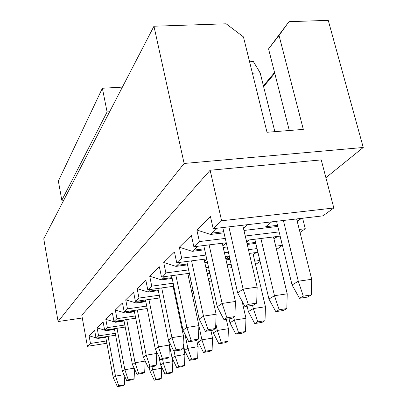 <?xml version="1.0" encoding="UTF-8"?>
<svg xmlns="http://www.w3.org/2000/svg" width="407" height="407" viewBox="0 0 407 407"><rect width="100%" height="100%" fill="white"/><g stroke="black" fill="none" stroke-linecap="round" stroke-linejoin="round"><path stroke-width="0.61" d="M122.39 87.118L102.371 88.263L107.097 111.945L109.605 111.777M63.838 200.056L61.828 200.259L58.364 181.079L102.371 88.263M107.097 111.945L61.828 200.259M82.295 318.015L58.099 321.535L43.753 238.802L153.958 26.231L226.129 23.794L243.427 36.884L267.007 132.275L303.317 129.39L279.039 35.485L268.554 48.881L288.97 21.678L328.246 20.35L363.248 147.476L325.895 177.696M289.301 130.505L268.554 48.881M263.405 85.826L274.557 72.502M279.039 35.485L288.97 21.678M153.958 26.231L184.122 163.472L363.248 147.476M58.099 321.535L184.122 163.472M106.868 343.264L87.408 346.311L81.787 315.191L210.134 170.233L221.622 220.787L333.821 207.992L321.24 159.9L210.134 170.233M333.821 207.992L322.985 215.852L213.176 228.688L221.622 220.787M302.62 218.233L305.255 228.719L300.025 232.509M280.082 236.131L282.331 245.35L276.526 249.562M260.088 261.487L255.54 264.458M87.408 346.311L90.471 343.447L89.077 335.78L94.628 330.331L96.072 338.207L98.57 335.872L97.105 327.905L103.124 321.993L104.65 330.184L107.372 327.64L105.82 319.353L112.378 312.912L113.996 321.444L116.962 318.666L115.318 310.027L122.492 302.991L124.211 311.889L127.462 308.852L125.712 299.832L133.588 292.099L135.419 301.409L139.001 298.061L137.128 288.624L145.818 280.097L147.782 289.845L151.74 286.146L149.735 276.251L159.371 266.799L161.477 277.04L165.878 272.919L163.721 262.525L174.461 251.989L176.74 262.764L181.664 258.155L179.334 247.207L191.382 235.383L193.854 246.759L199.399 241.57L196.861 230.006L210.475 216.646L213.176 228.688M247.522 224.674L243.432 228.174M223.748 231.7L211.986 233.094L210.521 234.447L224.008 232.84M243.966 230.464L277.808 226.434M277.538 225.32L265.685 226.724L271.723 221.846M196.861 230.006L210.521 234.447M211.986 233.094L217.267 228.21M301.516 218.366L297.237 221.347M199.399 241.57L225.275 238.431M245.258 236.004L279.136 231.888M299.262 229.446L305.255 228.719M300.656 218.462L297.176 221.103M193.854 246.759L226.261 242.765M246.26 240.298L280.169 236.121M179.334 247.207L192.257 251.338L197.726 246.281M277.549 236.442L273.967 238.95M255.825 243.391L247.232 244.465M227.213 246.968L223.219 247.466M204.701 249.781L192.257 251.338M181.664 258.155L205.866 255.077M224.405 252.722L228.403 252.213M248.443 249.664L257.041 248.57M275.717 246.194L282.331 245.35M276.857 236.528L273.921 238.756M226.277 242.847L222.843 245.787M204.482 248.779L193.554 250.142M255.591 242.409L246.998 243.483M246.678 242.089L249.364 239.916M176.74 262.764L206.71 258.903M225.264 256.512L229.263 255.998M249.318 253.413L257.926 252.304M163.721 262.525L175.987 266.387L180.418 262.291M256.252 252.523L253.235 254.634M230.026 259.351L226.022 259.87M207.458 262.291L204.807 262.632M187.535 264.881L175.987 266.387M165.878 272.919L188.614 269.912M205.901 267.623L208.552 267.272M227.137 264.815L231.145 264.285M254.767 261.162L259.854 260.485M255.693 252.594L253.2 254.482M206.837 259.483L204.548 261.442M187.347 263.99L177.147 265.313M229.828 258.476L225.824 258.994M225.814 258.949L229.299 256.135M161.477 277.04L189.341 273.311M206.644 270.996L209.295 270.645M227.895 268.157L231.904 267.623M149.735 276.251L161.401 279.874L164.977 276.572M209.89 273.336L207.234 273.697M189.927 276.027L188.349 276.241M172.176 278.424L161.401 279.874M151.74 286.146L173.173 283.211M189.367 280.998L190.944 280.779M208.272 278.408L210.928 278.047M189.55 274.277L188.182 275.447M172.008 277.625L162.444 278.912M209.717 272.553L208.837 272.67L209.605 272.049M147.782 289.845L173.809 286.253M190.013 284.015L191.59 283.801M208.928 281.405L211.584 281.039M137.128 288.624L148.255 292.038L151.119 289.387M192.053 285.948L190.476 286.167M174.262 288.421L173.56 288.517M158.343 290.634L148.255 292.038M139.001 298.061L159.279 295.202M174.506 293.06L175.214 292.959M191.438 290.674L193.015 290.45M174.074 287.515L173.407 287.81M158.196 289.916L149.196 291.163M173.255 287.062L173.794 287.754M135.419 301.409L159.834 297.939L169.454 345.06L158.445 346.835L148.937 299.491M175.071 295.777L175.778 295.68M192.012 293.376L193.595 293.152M125.712 299.832L136.34 303.052L138.614 300.956M176.134 297.38L175.427 297.476M145.828 301.699L136.34 303.052M127.462 308.852L146.698 306.069M176.328 301.791L177.035 301.689M145.696 301.053L137.195 302.264M124.211 311.889L147.197 308.547M176.836 304.238L177.549 304.136M115.318 310.027L125.498 313.085L127.269 311.447M134.442 311.777L125.498 313.085M116.962 318.666L135.266 315.964M134.33 311.187L126.277 312.362M113.996 321.444L135.704 318.218M105.82 319.353L115.583 322.252L116.931 321.006M124.049 320.991L115.583 322.252M107.372 327.64L124.822 325.01M123.947 320.457L116.295 321.591M104.65 330.184L125.219 327.065M97.105 327.905L104.64 330.123M104.772 330.163L106.486 330.667L107.473 329.756M114.52 329.451L106.486 330.667M98.57 335.872L115.247 333.313M114.423 328.958L107.143 330.062M106.441 340.959L90.471 343.447M96.072 338.207L115.603 335.2M105.662 336.787L98.713 337.856L98.107 338.421L105.744 337.24M89.077 335.78L95.996 337.8M96.932 338.075L98.107 338.421M263.594 86.584L274.756 73.275M274.847 131.654L260.159 72.817L252.411 73.24M260.159 72.817L253.378 61.589L249.577 61.778M296.637 218.935L311.706 279.294L311.35 294.938L307.478 297.095L299.496 298.295L292.073 285.002L276.551 221.281M292.073 285.002L298.306 281.212L283.389 220.482M299.496 298.295L303.307 296.143L298.306 281.212L311.706 279.294M303.307 296.143L311.35 294.938M273.484 236.945L287.215 293.818L286.828 308.577L283.394 310.485L275.804 311.655L268.951 299.064L254.843 239.24M268.951 299.064L274.476 295.701L260.882 238.497M275.804 311.655L279.182 309.752L274.476 295.701L287.215 293.818M279.182 309.752L286.828 308.577M252.844 252.961L265.44 306.736L265.028 320.696L261.971 322.4L254.731 323.545L248.372 311.574L247.13 306.171M248.372 311.574L253.302 308.577L252.554 305.357M254.731 323.545L257.743 321.845L253.302 308.577L265.44 306.736M257.743 321.845L265.028 320.696M242.053 301.17L245.955 318.294L245.528 331.542L242.781 333.068L235.867 334.183L229.935 322.787L229.065 318.879M229.935 322.787L234.361 320.095L233.73 317.297M235.867 334.183L238.573 332.661L234.361 320.095L245.955 318.294M238.573 332.661L245.528 331.542M226.323 319.302L228.413 328.698L227.976 341.3L225.493 342.684L218.88 343.767L213.324 332.885L212.734 330.184M213.324 332.885L217.318 330.453L215.791 323.479M218.88 343.767L221.322 342.389L217.318 330.453L228.413 328.698M221.322 342.389L227.976 341.3M210.882 330.474L212.535 338.11L212.093 350.132L209.844 351.383L203.5 352.442L198.28 342.033L197.746 339.514M198.28 342.033L201.908 339.825L198.901 325.763M203.5 352.442L205.713 351.195L201.908 339.825L212.535 338.11M205.713 351.195L212.093 350.132M196.718 340.15L198.102 346.672L197.66 358.16L195.604 359.305L189.514 360.332L184.59 350.356L183.125 343.31M184.59 350.356L187.897 348.346L184.89 333.964M189.514 360.332L191.534 359.193L187.897 348.346L198.102 346.672M191.534 359.193L197.66 358.16M183.038 345.431L184.92 354.492L184.478 365.491L182.595 366.534L176.74 367.536L172.085 357.962L169.454 345.075L172.838 361.655L172.39 372.212L170.665 373.168L165.028 374.145L160.612 364.937L158.944 356.618M172.085 357.962L175.107 356.12L174.084 351.114M176.74 367.536L178.587 366.493L175.107 356.12L184.92 354.492M178.587 366.493L184.478 365.491M160.612 364.937L163.39 363.248L162.586 359.254M165.028 374.145L166.722 373.188L163.39 363.248L172.838 361.655M166.722 373.188L172.39 372.212M161.376 366.529L161.721 368.254L161.274 378.393L159.686 379.278L154.248 380.224L150.046 371.357L149.216 367.129M150.046 371.357L152.61 369.8L151.989 366.661M154.248 380.224L155.81 379.344L152.61 369.8L161.721 368.254M155.81 379.344L161.274 378.393M222.807 227.564L237.637 292.862L243.142 289.112L228.887 226.852M237.637 292.862L244.887 306.507L248.26 304.39L243.142 289.112L257.173 287.103L242.745 225.234M248.26 304.39L256.68 303.129L257.173 287.103M256.68 303.129L253.24 305.25L244.887 306.507M203.765 245.538L217.252 306.756L222.115 303.439L209.122 244.877M217.252 306.756L223.947 319.668L226.928 317.796L222.115 303.439L235.419 301.475L222.268 243.254M226.928 317.796L234.91 316.57L235.419 301.475M234.91 316.57L231.868 318.447L223.947 319.668M186.803 261.467L199.15 319.093L203.485 316.142L191.56 260.856M199.15 319.093L205.372 331.349L208.023 329.68L203.485 316.142L216.127 314.219L204.065 259.244M208.023 329.68L215.608 328.485L216.127 314.219M215.608 328.485L212.902 330.158L205.372 331.349M171.601 275.681L182.977 330.118L186.859 327.472L175.849 275.117M182.977 330.118L188.777 341.778L191.153 340.283L186.859 327.472L198.906 325.6L187.769 273.519M191.153 340.283L198.382 339.123L198.906 325.6M198.382 339.123L195.955 340.618L188.777 341.778M157.901 288.451L168.427 340.033L171.927 337.652L161.716 287.922M168.427 340.033L173.86 351.149L176.002 349.806L171.927 337.652L183.43 335.826L173.107 286.35M176.002 349.806L182.906 348.677L183.43 335.826M182.906 348.677L180.718 350.025L173.86 351.149M145.482 299.979L155.281 348.997L158.445 346.835L162.322 358.404L168.93 357.305L169.454 345.06M155.281 348.997L160.389 359.62L162.322 358.404M168.93 357.305L166.951 358.526L160.389 359.62M134.183 310.439L143.335 357.137L146.215 355.174L137.317 309.986M143.335 357.137L148.153 367.312L149.913 366.203L146.215 355.174L156.766 353.444L156.303 351.129M149.913 366.203L156.247 365.135L156.766 353.444M156.247 365.135L154.441 366.249L148.153 367.312M123.855 319.978L132.433 364.565L135.068 362.769L126.714 319.556M132.433 364.565L136.991 374.323L138.604 373.311L135.068 362.769L145.197 361.07M138.604 373.311L144.683 372.278L145.197 361.09M144.683 372.278L143.035 373.29L136.991 374.323M114.377 328.708L122.451 371.372L124.868 369.724L116.997 328.312M122.451 371.372L126.775 380.749L128.251 379.817L124.868 369.724L134.117 368.167M128.251 379.817L134.096 378.81L134.559 369.113M134.096 378.81L132.585 379.741L126.775 380.749M105.652 336.731L113.268 377.63L115.496 376.114L108.064 336.36M113.268 377.63L117.384 386.65L118.742 385.795L115.496 376.114L123.972 374.669M118.742 385.795L124.374 384.813L124.781 376.429M124.374 384.813L122.98 385.673L117.384 386.65"/></g></svg>
